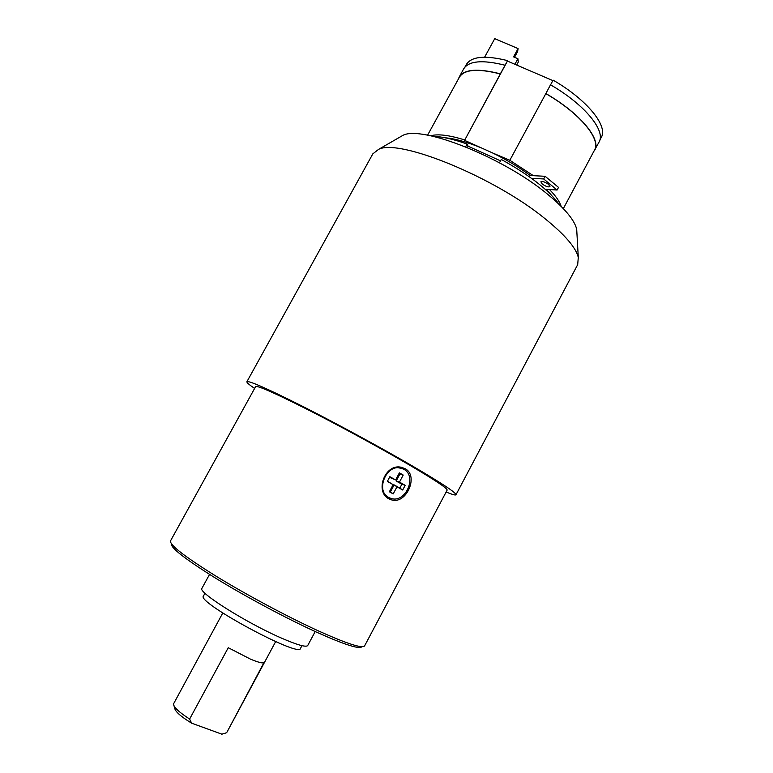 <?xml version="1.0" encoding="UTF-8"?>
<svg xmlns="http://www.w3.org/2000/svg" width="773" height="773" viewBox="0 0 773 773"><rect width="100%" height="100%" fill="white"/><g stroke="black" fill="none" stroke-linecap="round" stroke-linejoin="round"><path stroke-width="1.16" d="M387.466 481.183L393.128 484.681L389.37 491.773L393.215 493.899L396.964 486.816L402.694 490.014L405.178 485.309L399.467 482.101L403.206 475.037L399.38 472.863L395.631 479.946L389.534 477.299M395.631 479.946L389.843 476.699L387.331 481.444L393.128 484.681M403.786 469.24L400.453 468.003C385.949 464.312 375.34 491.193 388.79 497.57L391.563 498.633C406.086 502.808 417.227 475.984 403.786 469.24M402.356 468.554L396.22 467.336M383.997 493.725L388.365 497.358M402.433 467.549L405.458 470.409M391.969 498.72L387.862 498.15M389.041 498.894C374.345 491.802 385.08 463.008 401.487 467.327L405.178 468.709C418.918 475.762 406.598 504.035 392.017 500.044L389.041 498.894M255.641 386.568C257.467 385.398 274.647 392.993 307.19 409.361C338.613 425.314 379.185 447.374 407.69 464.003C434.358 479.666 447.499 488.362 447.142 490.111L364.624 645.832C362.498 648.769 347.116 643.803 318.466 630.932C287.962 617.009 246.616 594.91 216.092 576.214C184.689 556.647 169.5 544.878 170.524 540.878L255.641 386.568M361.89 646.672C359.658 649.542 344.507 644.692 316.437 632.111C286.339 618.4 245.543 596.601 215.59 578.165C184.766 558.898 170.031 547.342 171.384 543.516M209.541 574.407L201.937 588.311C197.105 591.731 245.93 622.652 280.995 637.899C297.238 644.972 306.147 647.503 307.731 645.513L315.2 631.541M301.953 645.658L300.455 648.47C299.615 657.997 195.936 601.935 203.454 596.022L204.98 593.229M221.919 734.186L191.627 723.18L189.627 719.054L228.267 647.706L250.423 659.108C257.428 662.046 261.902 663.282 263.854 662.838L226.953 732.186L275.661 641.609M189.627 719.054C179.191 712.329 173.809 707.314 173.471 704.019L222.769 613.008M221.32 734.35L226.189 732.881M191.627 723.18C180.814 716.532 175.162 711.518 174.679 708.126L174.012 705.865M254.607 388.452C249.186 384.732 246.616 382.49 246.896 381.746C248.829 380.432 267.603 388.732 303.219 406.646C337.656 424.126 382.2 448.35 413.294 466.506C442.185 483.492 456.418 492.923 455.964 494.788L577.692 264.627L578.291 257.37C575.962 247.718 565.015 234.924 545.448 219.02C494.565 177.075 398.762 138.29 378.577 149.382L372.828 153.856L246.896 381.746M446.127 492.014C452.215 494.507 455.49 495.425 455.964 494.788M576.938 233.601L576.697 229.281C574.619 220.324 565.14 208.826 548.25 194.796C504.537 157.943 421.99 125.11 402.955 135.333L378.577 149.382M399.206 137.497L402.955 135.333M499.474 162.794L501.281 159.451C529.428 175.036 548.753 190.052 559.256 204.516M500.527 160.852L468.109 146.213L467.114 144.049C453.355 139.15 442.059 136.589 433.228 136.367M465.597 146.841L467.114 144.049M468.109 146.213L467.365 147.556M445.219 137.797C455.007 138.628 467.114 142.029 481.569 147.991L492.71 153.006C506.489 159.702 518.992 167.2 530.23 175.519M533.351 175.674L509.832 160.272L492.71 153.006M481.569 147.991L464.583 140.348L507.648 60.632C485.154 55.086 471.385 56.39 466.341 64.526L464.921 67.116M552.859 80.585L507.716 61.202M550.56 84.837L553.101 80.141C587.296 99.862 608.332 126.202 601.239 137.468L599.848 140.068M593.442 152.097L599.046 142.097C606.1 130.917 584.881 104.597 550.511 84.808L545.815 93.639C580.069 113.351 601.336 139.333 594.437 150.233L563.333 208.613M509.832 160.272L545.815 93.639M464.583 140.348L500.363 73.85C477.82 68.101 464.1 69.174 459.181 77.087L463.665 68.903C468.68 60.816 482.478 59.598 505.059 65.241L507.648 60.632M505.059 65.241L500.363 73.85M464.467 139.855C449.036 135.101 437.769 133.748 430.648 135.806M546.279 189.317L551.497 195.25M561.14 206.362C559.739 201.656 555.855 196.042 549.477 189.53M594.65 150.339C601.587 139.401 580.214 113.302 545.806 93.523M427.566 135.207L459.384 77.213C464.283 69.328 477.946 68.256 500.373 73.976M459.181 77.087L458.37 79.068M484.603 57.192L494.749 38.65L518.094 48.593L513.581 56.864L517.929 58.729L518.277 62.091L516.673 65.048M514.905 64.285L517.929 58.729M518.094 48.593L517.601 51.617L514.518 57.27M389.524 491.483L390.384 491.957L394.124 484.903L399.834 488.092L401.883 484.227L396.172 481.019L399.902 473.975L399.052 473.491M403.206 475.037L399.902 473.975M399.467 482.101L396.172 481.019M405.178 485.309L401.883 484.227M402.694 490.014L399.834 488.092M396.964 486.816L394.124 484.903M393.215 493.899L390.384 491.957M528.877 176.428L529.389 175.471L545.11 176.292L558.521 187.385L557.111 190.032L543.68 178.959L545.11 176.292M545.178 189.24L557.111 190.032M531.476 178.292L543.68 178.959M542.25 184.022C545.844 186.506 548.415 187.366 549.961 186.602L548.588 184.409C544.984 181.916 542.404 181.056 540.858 181.829L542.25 184.022M544.723 182.157L547.516 183.626M399.351 467.501L400.453 468.003M388.79 498.411L392.017 500.034M576.697 229.281L578.291 257.37"/></g></svg>
